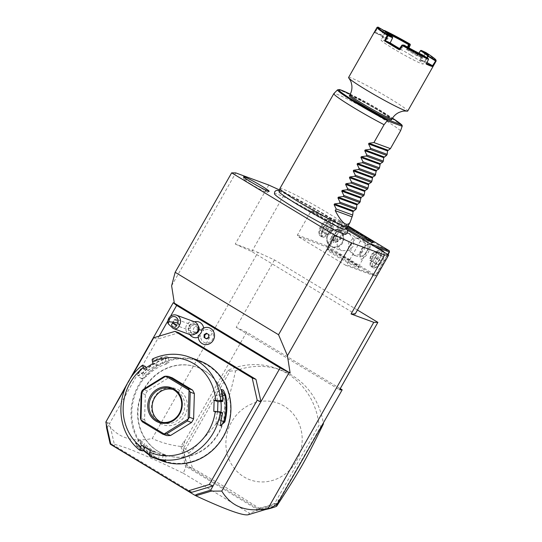<?xml version="1.0" encoding="UTF-8"?>
<svg xmlns="http://www.w3.org/2000/svg" width="542" height="542" viewBox="0 0 542 542"><rect width="100%" height="100%" fill="white"/><g stroke="black" fill="none" stroke-linecap="round" stroke-linejoin="round"><path stroke-width="0.41" stroke-dasharray="2.71 2.03" d="M347.171 229.957L285.295 192.593L279.543 189.971M345.708 234.334A41.063 2.724 29.6 0 0 324.705 219.293A41.063 2.724 29.6 0 0 274.448 193.853M171.624 285.79L235.756 172.905M268.771 185.052L235.255 244.042L257.958 252.396L152.214 438.525C131.056 442.828 115.636 437.035 105.961 421.148M127.302 383.567L129.545 379.624M159.24 336.101L157.505 339.156L178.765 332.754M167.925 320.81L170.479 316.318M190.154 328.499A4.858 4.499 110.2 0 1 196.306 324.536L194.449 323.852A4.858 4.499 110.2 0 0 188.298 327.815A4.858 4.499 -69.8 0 0 191.096 332.971L192.952 333.655A4.858 4.499 -69.8 0 1 190.154 328.499A8.74 0.671 -170.7 0 0 188.575 328.621A8.164 7.561 110.2 0 1 190.384 324.563A8.164 7.561 110.2 0 1 194.51 321.806M203.643 328.025A8.164 7.561 110.2 0 1 203.589 330.796A6.802 6.294 110.2 0 1 213.04 333.655A6.802 6.294 110.2 0 1 207.782 342.903A6.802 6.294 110.2 0 1 200.743 335.803A8.164 7.561 -69.8 0 1 198.27 337.273M188.46 329.793L188.575 328.621A8.74 0.671 -170.7 0 0 188.575 328.635A8.164 7.561 -69.8 0 0 188.46 329.793A8.164 7.561 -69.8 0 0 189.815 334.57M106.008 421.751L106.157 423.41M107.12 427.726L109.633 423.431L105.846 422.035M153.718 337.761L157.505 339.156L109.633 423.431L114.619 445.68L110.832 444.291M132.011 375.985L125.432 387.564M191.821 492.299L114.619 445.68M158.535 451.588A46.626 43.177 110.2 0 1 142.566 392.422A46.626 43.177 110.2 0 1 197.613 367.381A46.626 43.177 110.2 0 1 204.49 370.687A46.626 43.177 110.2 0 1 220.458 429.853A46.626 43.177 110.2 0 1 165.412 454.894A46.626 43.177 110.2 0 1 158.535 451.588M204.144 370.559A46.626 43.177 110.2 0 1 220.113 429.725A46.626 43.177 110.2 0 1 165.066 454.765A46.626 43.177 110.2 0 1 158.189 451.459A46.626 43.177 110.2 0 1 142.228 392.293A46.626 43.177 110.2 0 1 197.268 367.252A46.626 43.177 110.2 0 1 204.144 370.559M155.127 456.852A52.845 48.936 -69.8 0 0 223.168 436.371A52.845 48.936 -69.8 0 0 207.213 365.166A52.845 48.936 -69.8 0 0 139.165 385.647A52.845 48.936 -69.8 0 0 155.127 456.852M199.409 360.796A53.428 49.478 -69.8 0 0 136.34 389.488A53.428 49.478 -69.8 0 0 154.633 457.285A53.428 49.478 -69.8 0 0 162.512 461.073M149.7 456.256L151.902 457.069A53.428 49.478 -69.8 0 0 154.605 458.159M156.543 458.83A53.428 49.478 110.2 0 1 150.574 455.788A53.428 49.478 110.2 0 1 149.287 454.989M149.24 455.361L151.875 456.33L151.902 457.069M150.493 450.707L154.28 452.096L151.875 456.33M151.895 456.411A52.845 48.936 -69.8 0 0 158.745 458.884C165.561 460.605 166.706 461.025 162.187 460.151L163.196 454.989L166.191 455.531L165.188 460.666L162.2 460.327M154.28 452.096L149.802 449.393A47.594 44.078 -69.8 0 0 156.821 452.766A47.594 44.078 -69.8 0 0 159.755 453.722C166.563 455.476 167.708 455.897 163.196 454.989A47.594 44.078 -69.8 0 1 160.263 454.033A47.594 44.078 -69.8 0 1 144.707 443.823L140.832 447.258A52.845 48.936 -69.8 0 0 143.508 449.88M158.379 459.365L159.755 453.722M165.649 461.323L165.188 460.666M143.257 450.321A53.428 49.478 110.2 0 1 140.642 447.746L140.832 447.258L135.927 443.085L137.397 445.991A52.845 48.936 -69.8 0 0 142.837 450.937M149.368 454.406A52.845 48.936 -69.8 0 0 162.187 460.151M140.642 447.746L135.134 443.017L136.794 446.33A53.428 49.478 -69.8 0 0 141.909 451.032M142.228 365.362L144.429 366.168A53.428 49.478 -69.8 0 0 139.023 371.08L137.939 375.931L142.878 372.496A53.428 49.478 110.2 0 1 165.263 358.608L168.677 357.131L166.773 356.419L161.414 357.185A53.428 49.478 -69.8 0 0 154.788 359.746L152.587 358.933M136.794 446.33L141.266 442.557A47.594 44.078 -69.8 0 0 149.802 449.393L145.324 446.689L144.944 447.353M144.429 366.168L145.425 366.406M139.023 371.08L139.599 371.555L137.932 375.674L138.657 375.836L143.041 372.821A52.845 48.936 110.2 0 1 165.181 359.082L168.25 357.578L161.746 357.822A52.845 48.936 -69.8 0 0 154.741 360.559L154.788 359.746M145.344 366.392A52.845 48.936 -69.8 0 0 139.599 371.555L143.278 374.84A47.594 44.078 -69.8 0 1 152.227 367.666L156.868 364.786L154.741 360.559M142.878 372.496L146.713 376.107L141.584 378.939L143.278 374.84M165.263 358.608L165.886 364.21A47.594 44.078 -69.8 0 0 146.713 376.107M161.414 357.185L162.451 362.944L168.948 362.679L165.886 364.21M154.714 360.647L152.078 359.671M153.088 363.397L156.868 364.786M166.645 435.558L146.455 423.363L142.329 421.845M172.302 377.855A29.139 26.985 -69.8 0 0 168.352 377.937L147.417 390.924A29.139 26.985 -69.8 0 0 145.331 394.59L144.585 419.772A29.139 26.985 -69.8 0 0 146.455 423.363M213.799 411.425L217.586 412.821L222.145 412.733M217.62 411.595L217.586 412.821M222.532 401.493A52.845 48.936 -69.8 0 0 221.427 393.858L221.387 389.996M220.858 425.748L216.305 424.054L216.062 418.79A47.594 44.078 -69.8 0 0 217.748 407.232A47.594 44.078 -69.8 0 0 216.746 395.735L216.875 391.771L221.536 389.901M221.753 393.621L216.746 395.735M220.953 420.545L220.635 420.484A52.845 48.936 -69.8 0 0 222.2 412.794M220.445 425.382L220.635 420.484L216.062 418.79M216.305 424.054L219.496 420.057A47.594 44.078 -69.8 0 0 220.933 412.286M220.912 401.595A47.594 44.078 -69.8 0 0 220.181 396.995L216.875 391.771M141.537 445.294L145.324 446.689M143.799 369.156L147.58 370.552L146.11 367.72M147.58 370.552L152.227 367.666A47.594 44.078 -69.8 0 1 162.451 362.944M144.585 419.772L140.459 418.255M145.331 394.59L141.205 393.072M147.417 390.924L143.291 389.407M168.352 377.937L164.226 376.412M172.905 389.434A17.486 16.192 110.2 0 1 174.483 389.915A17.486 16.192 110.2 0 1 177.058 391.155A17.486 16.192 -69.8 0 1 183.047 413.343A17.486 16.192 -69.8 0 1 162.404 422.733L159.314 421.595M160.893 422.082A17.486 16.192 -69.8 0 0 162.404 422.733M160.025 423.336A19.166 17.75 -69.8 0 0 184.707 415.904A19.166 17.75 -69.8 0 0 178.921 390.077A19.166 17.75 -69.8 0 0 154.24 397.51A19.166 17.75 -69.8 0 0 160.025 423.336M141.266 442.557L139.585 439.718L144.707 443.823M107.208 427.692L110.405 442.374M279.76 499.46L278.534 500.029L276.562 503.504L276.948 504.412M276.867 504.426L257.05 510.395L249.483 513.24L248.283 514.724M278.534 500.029L279.814 499.372M357.442 310.031L274.476 259.936L257.958 252.396M235.255 244.042L251.779 251.583L355.179 314.021M274.476 259.936L236.177 327.354L339.577 389.786M340.227 388.641L246.644 332.131L236.177 327.354M246.644 332.131L184.409 441.689L183.873 441.445L181.014 446.479C170.791 445.28 161.191 442.631 152.214 438.525M181.014 446.479L185.737 467.333L183.243 473.241C141.841 453.153 117.499 443.437 110.229 444.081M276.562 503.504L260.912 508.213L257.694 509.71L186.55 466.75L186.238 463.125L182.573 446.75L184.544 443.275L183.873 441.445M182.573 446.75L181.089 446.594M184.544 443.275L184.409 441.689M274.713 503.349A72.852 67.472 110.2 0 1 257.342 508.362L187.857 466.405A72.852 67.472 110.2 0 1 183.609 448.336L227.945 370.294A72.852 67.472 110.2 0 1 276.481 368.452A72.852 67.472 110.2 0 1 319.042 425.307L274.713 503.349L276.772 504.107L321.108 426.066L319.042 425.307M183.243 473.241L249.483 513.24M185.737 467.333L186.55 466.75M260.912 508.213L257.694 509.71M257.077 509.961L257.05 510.395M186.238 463.125L186.319 467.238M110.487 443.519L110.886 444.481M110.365 441.771L110.554 443.458M227.945 370.294L230.004 371.053L185.669 449.094L188.785 453.254A72.852 67.472 -69.8 0 0 192.64 468.166L187.857 466.405M192.64 468.166L230.994 490.476L262.125 510.124L257.342 508.362M276.732 504.568L276.772 504.107M265.519 509.534A72.852 67.472 110.2 0 1 262.125 510.124M230.004 371.053L235.587 370.87A72.852 67.472 110.2 0 1 281.257 370.206A72.852 67.472 110.2 0 1 292.009 375.376A72.852 67.472 110.2 0 1 323.296 423.065M322.144 425.084L321.108 426.066M185.669 449.094L183.609 448.336M284.157 406.107A40.799 37.784 -69.8 0 0 231.624 421.927A40.799 37.784 -69.8 0 0 243.941 476.899A40.799 37.784 -69.8 0 0 296.474 461.086A40.799 37.784 -69.8 0 0 284.157 406.107M188.785 453.254C222.369 420.226 225.54 414.637 235.587 370.87M251.779 251.583L285.295 192.593M312.097 211.041L359.969 239.95L360.261 241.258L346.853 264.855L345.606 265.228L297.734 236.326L297.443 235.018L310.851 211.421L312.097 211.041L341.331 221.8L348.072 225.872M369.563 243.48L359.969 239.95M346.297 228.114A18.455 1.226 -150.4 0 1 341.304 224.313A18.455 1.226 -150.4 0 1 347.598 226.712M341.331 221.8L340.877 222.051L341.196 222.769L389.068 251.671L389.515 251.42M297.443 235.018L326.677 245.77L340.078 222.179L340.877 222.051M340.078 222.179L310.851 211.421M323.296 227.206L320.715 234.991L323.371 237.321L330.518 229.862L333.032 221.319L329.34 220.276L323.296 227.206M326.677 245.77L326.968 247.084L297.734 236.326M345.606 265.228L374.84 275.986L326.968 247.084M349.529 261.027A18.455 1.226 29.6 0 0 327.022 249.456A18.455 1.226 29.6 0 0 336.46 256.217A18.455 1.226 29.6 0 0 359.048 267.646A18.455 1.226 29.6 0 0 349.529 261.027M374.84 275.986L376.087 275.607L346.853 264.855M388.011 254.618L376.087 275.607M374.651 246.556L360.261 241.258M382.327 250.655L379.928 259.699L373.885 266.63L370.186 265.594L372.706 257.043L379.746 249.625M389.068 251.671L375.66 275.268L327.795 246.366L326.995 246.488M327.795 246.366L341.196 222.769M363.933 239.327A9.228 8.543 -69.8 0 0 362.571 238.676A9.228 8.543 -69.8 0 0 351.677 243.629A9.228 8.543 -69.8 0 0 354.841 255.343A9.228 8.543 -69.8 0 0 356.202 255.993A9.228 8.543 -69.8 0 0 367.097 251.041A9.228 8.543 -69.8 0 0 363.933 239.327M375.66 275.268L375.633 275.858M361.873 238.568L365.22 243.493L364.095 249.964L359.935 254.679L354.109 255.228L352.774 254.577L348.614 249.361L348.702 242.511L353.54 238.04L360.484 237.904L361.873 238.568M371.324 241.922A17.486 1.159 -150.4 0 1 372.083 242.823A17.486 1.159 -150.4 0 1 372.008 242.87A17.486 1.159 -150.4 0 1 350.688 231.908A17.486 1.159 -150.4 0 1 341.67 225.635A17.486 1.159 -150.4 0 1 341.677 225.547A17.486 1.159 -150.4 0 1 346.873 227.532M349.488 234.015L348.154 233.372L342.334 233.914L338.167 238.636L337.043 245.106L340.396 250.025L341.785 250.689L348.723 250.553L353.567 246.088L353.648 239.232L349.488 234.015M349.665 260.058A17.486 1.159 29.6 0 0 328.344 249.096A17.486 1.159 29.6 0 0 328.269 249.144A17.486 1.159 29.6 0 0 337.28 255.506A17.486 1.159 29.6 0 0 358.675 266.42A17.486 1.159 29.6 0 0 358.682 266.332A17.486 1.159 29.6 0 0 349.665 260.058M333.12 240.987L340.186 228.541A8.259 3.069 121.1 0 0 335.18 234.219A8.259 3.069 121.1 0 0 333.12 240.987L333.405 242.647L336.013 242.05A8.259 3.069 121.1 0 0 341.026 236.373A8.259 3.069 121.1 0 0 343.086 229.605L343.343 231.183A6.802 2.527 121.1 0 0 342.612 230.099A6.802 2.527 -58.9 0 0 336.853 235.113A6.802 2.527 -58.9 0 0 335.904 241.895A6.802 2.527 121.1 0 0 336.9 241.854A6.802 2.527 121.1 0 0 341.419 237.301A6.802 2.527 121.1 0 0 343.343 231.183M336.013 242.05C341.914 239.584 344.272 235.431 343.086 229.605L342.022 227.477L340.186 228.541M363.038 258.365L361.202 259.428L360.139 257.301A8.259 3.069 -58.9 0 1 362.198 250.54A8.259 3.069 -58.9 0 1 367.205 244.855L369.813 244.259L370.105 245.926A8.259 3.069 -58.9 0 1 368.045 252.687A8.259 3.069 -58.9 0 1 363.038 258.365L370.105 245.926M367.205 244.855C361.304 247.328 358.946 251.474 360.139 257.301L359.881 255.729A6.802 2.527 -58.9 0 1 361.805 249.611A6.802 2.527 -58.9 0 1 366.317 245.059A6.802 2.527 -58.9 0 1 367.313 245.011A6.802 2.527 121.1 0 1 366.372 251.8A6.802 2.527 121.1 0 1 360.613 256.813A6.802 2.527 -58.9 0 1 359.881 255.729M338.499 229.815A9.228 8.543 110.2 0 0 327.605 234.774A9.228 8.543 110.2 0 0 330.762 246.481A9.228 8.543 -69.8 0 0 332.124 247.138A9.228 8.543 -69.8 0 0 343.018 242.179A9.228 8.543 -69.8 0 0 339.861 230.472A9.228 8.543 110.2 0 0 338.499 229.815L348.154 233.372M330.837 245.96A8.706 8.062 110.2 0 1 327.856 234.916A8.706 8.062 110.2 0 1 338.133 230.242A8.706 8.062 110.2 0 1 339.414 230.858A8.706 8.062 -69.8 0 0 338.147 230.248A8.706 8.062 -69.8 0 0 327.869 234.916A8.706 8.062 -69.8 0 0 330.85 245.966A8.706 8.062 110.2 0 0 332.138 246.583A8.706 8.062 110.2 0 0 342.409 241.908A8.706 8.062 110.2 0 0 339.428 230.865A8.706 8.062 110.2 0 1 342.395 241.901A8.706 8.062 110.2 0 1 332.124 246.576A8.706 8.062 110.2 0 1 330.837 245.96M337.368 239.76L335.058 241.19L332.829 239.849L332.91 237.071L335.22 235.635L337.449 236.983L337.368 239.76L335.993 239.252L333.682 240.689L331.453 239.34L331.535 236.563L333.845 235.126L336.074 236.475L335.993 239.252M335.058 241.19L333.682 240.689M332.829 239.849L331.453 239.34M337.449 236.983L336.074 236.475M335.22 235.635L333.845 235.126M332.91 237.071L331.535 236.563M380.951 249.821A9.715 3.604 -58.9 0 1 379.373 259.408A9.715 3.604 -58.9 0 1 371.141 266.569A9.715 3.604 -58.9 0 1 370.911 266.454A9.715 3.604 -58.9 0 1 370.091 265.018A9.715 3.604 -58.9 0 1 372.489 256.874A9.715 3.604 -58.9 0 1 379.298 249.774A9.715 3.604 -58.9 0 1 379.779 249.652M376.588 267.247A8.137 3.022 121.1 0 0 381.995 261.8A8.137 3.022 121.1 0 0 384.292 254.476A8.137 3.022 121.1 0 0 383.418 253.182A8.137 3.022 -58.9 0 0 376.527 259.178A8.137 3.022 -58.9 0 0 375.396 267.294A8.137 3.022 121.1 0 0 376.588 267.247L374.786 267.85A9.715 3.604 121.1 0 1 373.363 267.911A9.715 3.604 -58.9 0 1 373.133 267.795A9.715 3.604 -58.9 0 1 374.332 258.913A9.715 3.604 -58.9 0 1 382.002 250.993M374.786 267.85A9.715 3.604 121.1 0 0 381.243 261.346A9.715 3.604 121.1 0 0 383.987 252.606A9.715 3.604 121.1 0 0 383.872 252.118M377.422 259.51L380.809 255.661L382.794 256.386L381.392 260.966L378.004 264.814L376.019 264.083L377.422 259.51L371.243 255.777L374.63 251.928L376.615 252.66L375.213 257.24L371.826 261.088L369.84 260.356L371.243 255.777M380.809 255.661L374.63 251.928M382.794 256.386L376.615 252.66M381.392 260.966L375.213 257.24M378.004 264.814L371.826 261.088M376.019 264.083L369.84 260.356M332.077 220.343A9.715 3.604 121.1 0 0 323.852 227.505A9.715 3.604 121.1 0 0 322.273 237.084A9.715 3.604 121.1 0 0 322.504 237.2A9.715 3.604 121.1 0 0 323.926 237.139A9.715 3.604 121.1 0 0 330.728 230.032A9.715 3.604 121.1 0 0 333.127 221.895A9.715 3.604 121.1 0 0 332.314 220.452A9.715 3.604 121.1 0 0 332.077 220.343M320.281 235.858A9.715 3.604 121.1 0 0 328.337 228.995A9.715 3.604 121.1 0 0 330.092 219.11A9.715 3.604 121.1 0 0 329.854 219.002A9.715 3.604 -58.9 0 0 328.438 219.063A9.715 3.604 -58.9 0 0 321.982 225.567A9.715 3.604 -58.9 0 0 319.231 234.307A9.715 3.604 -58.9 0 0 320.051 235.743A9.715 3.604 -58.9 0 0 320.281 235.858M319.807 233.731A8.137 3.022 -58.9 0 1 318.926 232.43A8.137 3.022 -58.9 0 1 321.23 225.113A8.137 3.022 -58.9 0 1 326.636 219.666A8.137 3.022 -58.9 0 1 327.829 219.612A8.137 3.022 121.1 0 1 326.697 227.728A8.137 3.022 121.1 0 1 319.807 233.731M325.803 227.403L327.205 222.823L325.22 222.091L321.833 225.939L320.43 230.519L322.415 231.251L325.803 227.403L331.982 231.129L333.377 226.556L331.392 225.824L328.005 229.672L326.609 234.252L328.594 234.977L331.982 231.129M327.205 222.823L333.377 226.556M325.22 222.091L331.392 225.824M321.833 225.939L328.005 229.672M320.43 230.519L326.609 234.252M322.415 231.251L328.594 234.977M192.952 333.655A4.858 4.499 -69.8 0 0 195.262 333.825M198.264 335.6L200.743 335.803M203.589 330.796L202.064 328.913M196.306 324.536A4.858 4.499 110.2 0 1 198.176 325.905M198.277 335.64A8.706 8.062 -69.8 0 0 203.372 344.17M209.381 327.835A8.706 8.062 -69.8 0 0 202.105 328.899M206.421 338.696L206.976 339.035L209.287 337.598L209.368 334.82L207.003 333.56M206.285 338.784L206.976 339.035M206.448 333.222L207.139 333.472M208.677 334.57L209.368 334.82M208.595 337.348L209.287 337.598M194.449 323.852A4.858 4.499 110.2 0 1 197.247 329.008A4.858 4.499 -69.8 0 1 191.096 332.971M194.429 321.779A6.802 6.294 110.2 0 0 185.818 327.327A6.802 6.294 -69.8 0 0 189.734 334.543M175.513 325.105L177.383 324.15L176.983 320.403A2.425 1.721 -148.9 0 0 175.683 319.916A2.425 1.721 31.1 0 0 174.483 320.071L171.807 324.089M175.96 326.602L177.383 324.15A2.913 2.696 -69.8 0 0 178.257 322.443A2.913 2.696 110.2 0 0 176.584 319.353L197.098 326.901A2.913 2.696 110.2 0 1 198.778 329.99A2.913 2.696 110.2 0 1 195.086 332.368A2.913 2.696 110.2 0 1 193.406 329.279A2.913 2.696 110.2 0 1 197.098 326.901M173.149 323.405L173.636 321.06M176.983 320.403L174.483 320.071M176.584 319.353A2.913 2.696 110.2 0 0 172.891 321.731A2.913 2.696 -69.8 0 0 173.183 323.588M344.82 229.374A38.001 2.52 -150.4 0 1 344.787 229.374A38.001 2.52 -150.4 0 1 298.683 205.526A38.001 2.52 -150.4 0 1 279.184 192.105A38.001 2.52 -150.4 0 1 279.164 192.078M279.076 191.753A38.001 2.52 -150.4 0 1 325.586 215.425A38.001 2.52 -150.4 0 1 345.146 229.28M347.49 226.895A38.855 2.581 29.6 0 0 327.463 212.769A38.855 2.581 29.6 0 0 279.923 188.514M400.572 130.771A38.855 2.581 29.6 0 0 381.372 117.878A38.855 2.581 29.6 0 0 333.858 93.583M349.373 95.765A24.282 1.612 -150.4 0 1 351.182 96.103A24.282 1.612 -150.4 0 1 375.267 108.657A24.282 1.612 -150.4 0 1 391.602 119.755M348.587 77.479A33.997 2.256 -150.4 0 1 351.121 77.96A33.997 2.256 -150.4 0 1 390.186 98.705A33.997 2.256 29.6 0 1 407.706 111.069M385.538 31.883L383.682 30.704A33.997 2.256 -150.4 0 1 409.867 44.613L407.686 49.39L422.503 58.34L425.937 53.184A33.997 2.256 -150.4 0 1 436.154 60.839M383.682 30.704L380.836 35.135A33.997 2.256 -150.4 0 0 374.231 32.703L375.091 32.486L377.815 27.601L385.511 31.761L382.584 37.533A24.282 1.612 29.6 0 1 387.388 39.302L390.233 34.871M377.042 27.662L377.232 27.317A33.997 2.256 -150.4 0 0 377.164 27.33M392.733 37.493L392.584 37.696A24.282 1.612 -150.4 0 1 385.464 32.337A24.282 1.612 -150.4 0 1 385.47 32.222A24.282 1.612 -150.4 0 1 385.592 32.147M378.018 27.1L377.815 27.601M377.672 27.202L377.232 27.317M385.166 31.856L382.442 36.748L375.091 32.486A33.414 2.215 -150.4 0 1 381.216 34.742L380.836 35.135M383.763 30.772L381.216 34.742L386.995 38.414L389.549 34.451M384.495 30.508L383.709 30.677M383.79 30.765L384.522 30.548M409.867 44.613L409.874 43.99M409.908 44.593L410.321 44.878M407.686 49.39L408.356 49.153L408.946 47.879M425.937 53.184L425.213 52.777L422.11 57.459L422.503 58.34M418.959 53.197L417.171 55.901L417.421 55.318L422.11 57.459A33.414 2.215 29.6 0 0 408.363 49.159L407.198 49.146A24.864 1.653 -150.4 0 1 417.428 55.318M425.213 52.777L420.524 50.636M426.988 62.52L425.172 61.47L424.454 61.686A24.282 1.612 29.6 0 1 419.65 59.918L422.035 55.237L428.539 59.376M427.231 57.899L425.165 61.47A24.864 1.653 29.6 0 1 420.619 59.789L426.398 63.461L426.202 64.085M428.478 59.281L426.398 63.461M428.471 59.261L428.261 58.556M419.65 59.918L420.619 59.796L422.699 55.602M422.719 55.602L422.807 55.088M422.509 54.918L422.035 55.237M404.061 45.121L403.634 45.501A24.282 1.612 29.6 0 0 421.981 55.243M401.934 45.162L403.614 45.453M400.416 49.071L403.092 45.189L403.831 45.006M399.258 49.051L400.416 49.065A24.864 1.653 -150.4 0 1 399.583 48.577M390.193 42.886L392.584 37.696M417.171 55.901L406.378 49.39L407.455 47.046M389.867 43.313L400.66 49.83L403.634 45.501M410.775 55.135A24.282 1.612 29.6 0 0 381.067 39.972A24.282 1.612 29.6 0 0 393.58 48.807A24.282 1.612 29.6 0 0 423.295 63.963A24.282 1.612 29.6 0 0 410.775 55.135M426.798 57.628L424.454 61.686M407.198 49.146L406.378 49.39M408.011 47.357L407.191 49.153M417.421 55.325L418.864 53.143M400.416 49.065L400.66 49.83M382.442 36.741L382.584 37.533M387.388 39.302L386.995 38.414A24.864 1.653 29.6 0 0 382.435 36.734M250.594 183.968A13.597 0.901 29.6 0 0 267.213 192.478A13.597 0.901 29.6 0 0 260.228 187.512A13.597 0.901 29.6 0 0 243.582 179.056A13.597 0.901 29.6 0 0 250.594 183.968M219.496 420.057L220.94 420.592M222.247 396.168L220.181 396.995M337.564 89.83A37.486 2.486 -150.4 0 1 368.174 104.423A37.486 2.486 -150.4 0 1 402.245 126.022M350.254 94.179A36.544 2.425 -150.4 0 1 392.51 118.183L350.254 94.172M349.929 94.775A24.282 1.612 -150.4 0 1 351.744 95.121A24.282 1.612 -150.4 0 1 375.83 107.668A24.282 1.612 -150.4 0 1 392.157 118.766M165.066 454.765L165.412 454.894M137.939 375.931L138.657 375.836M168.677 357.131L168.183 357.761M221.495 389.562L221.224 390.274M220.547 425.761L220.309 425.091M141.584 378.939L137.932 375.674M168.25 357.578L168.948 362.679M174.483 389.915L171.387 388.777M156.821 452.766L160.263 454.033M139.585 439.718L135.73 443.132M135.134 443.017L135.927 443.085M197.268 367.252L197.613 367.381M276.481 368.452L281.257 370.206M354.109 255.228L356.202 255.993M360.484 237.904L362.571 238.676M341.677 225.547L338.913 230.411M328.269 249.144L333.906 239.225M328.344 249.096L327.022 249.456M358.682 266.332L359.048 267.646M372.083 242.823L369.319 247.68M358.675 266.42L364.312 256.502M372.008 242.87L373.33 242.511M341.67 225.635L341.304 224.313M332.124 247.138L341.785 250.689M366.317 245.059L368.275 244.401M334.949 242.504L336.9 241.854M379.854 249.584L379.298 249.774M370.911 266.454L373.133 267.795M370.186 265.594L370.091 265.018M384.292 254.476L383.987 252.606M369.99 258.737L370.653 254.957L373.817 252.504M333.032 221.319L333.127 221.895M332.314 220.452L330.092 219.11M323.371 237.321L323.926 237.139M322.273 237.084L320.051 235.743M318.926 232.43L319.231 234.307M326.636 219.666L328.438 219.063M329.4 234.401L332.564 231.956L333.235 228.175M190.384 324.563L188.575 328.621M174.964 324.963L195.086 332.368M279.347 190.723L295.905 198.311L313.533 207.904L326.243 215.337L341.467 225.106L345.891 228.528M385.24 31.551L385.464 32.337M427.597 56.28L428.39 56.063M385.47 32.222L381.067 39.972M427.699 56.212L423.295 63.963M269.137 191.353L267.213 192.478M243.561 176.821L243.582 179.056"/><path stroke-width="0.81" d="M279.543 189.971L268.771 185.052L235.756 172.905L231.644 172.857L335.037 235.289L351.562 242.83L384.576 254.977L388.689 255.031L347.171 229.957M279.347 190.723L276.948 190.371L275.79 190.716L274.713 191.773L274.448 193.853A41.063 2.724 29.6 0 0 295.627 208.589A41.063 2.724 29.6 0 0 345.708 234.334L347.361 233.04L347.72 231.576L347.422 230.404L345.891 228.528M251.156 182.132A14.722 0.976 -150.4 0 1 243.561 176.821A14.722 0.976 -150.4 0 1 261.583 185.974A14.722 0.976 -150.4 0 1 269.137 191.353A14.722 0.976 -150.4 0 1 251.156 182.132M351.562 242.83L287.436 355.715L278.547 334.732L175.154 272.294L171.624 285.79L174.321 303.134L173.23 302.727L176.651 305.444L280.112 367.916L290.133 373.059L174.321 303.134M106.008 421.751L127.302 383.567M129.545 379.624L173.23 302.727M268.026 508.457L373.763 322.321L377.876 322.368L339.577 389.786L342.178 389.82L279.943 499.372L276.948 504.412L270.268 508.105L268.026 508.457C246.867 512.759 231.448 506.966 221.766 491.072L289.035 372.659M287.436 355.715L290.133 373.059M373.763 322.321L351.067 313.974L384.576 254.977M110.405 442.374L110.541 444.352L194.937 495.313L197.213 494.209L210.662 490.164L280.112 367.916M210.662 490.164L211.265 491.127L221.766 491.072M209.3 484.507L213.087 485.896L191.821 492.299L188.04 490.91L209.3 484.507L257.179 400.233L260.959 401.629L255.973 379.373L178.765 332.754L174.985 331.365L153.718 337.761L132.011 375.985M159.24 336.101L167.925 320.81M170.479 316.318L176.651 305.444M194.51 321.806A8.164 7.561 110.2 0 1 203.643 328.025M189.815 334.57A8.164 7.561 -69.8 0 0 198.27 337.273M106.157 423.41L106.584 427.923L107.12 427.726M125.432 387.564L105.846 422.035L110.832 444.291L188.04 490.91M255.973 379.373L252.193 377.984L174.985 331.365M257.179 400.233L252.193 377.984M152.404 457.353L154.605 458.159A53.428 49.478 -69.8 0 0 158.379 459.365C166.103 461.276 167.383 461.75 162.234 460.788A53.428 49.478 110.2 0 1 158.454 459.575L162.512 461.073A53.428 49.478 -69.8 0 0 225.587 432.381A53.428 49.478 -69.8 0 0 207.295 364.583A53.428 49.478 -69.8 0 0 199.409 360.796L189.3 357.076A53.428 49.478 -69.8 0 0 152.587 358.933L152.078 359.671L153.088 363.397L143.799 369.156L142.79 365.437L142.228 365.362A53.428 49.478 -69.8 0 0 139.707 450.226L140.283 449.948L140.737 446.703L141.537 445.294L150.493 450.707L149.694 452.109L149.24 455.361L149.7 456.256A53.428 49.478 -69.8 0 0 152.404 457.353A53.428 49.478 -69.8 0 0 220.262 412.482L219.51 411.764L215.316 411.398A49.539 45.88 -69.8 0 1 149.694 452.109M217.62 411.595L217.918 401.649L214.131 400.26L219.842 400.592L220.628 400.016L222.83 400.829A53.428 49.478 -69.8 0 0 221.753 393.621L221.495 389.562L223.399 390.132L225.601 395.037A53.428 49.478 110.2 0 1 224.801 421.967L220.547 425.761L220.953 420.545A53.428 49.478 -69.8 0 0 222.457 413.289L220.262 412.482M220.628 400.016A53.428 49.478 -69.8 0 0 197.18 360.864A53.428 49.478 -69.8 0 0 189.3 357.076M158.454 459.575A53.428 49.478 110.2 0 1 156.543 458.83M165.649 461.323L162.234 460.788L162.2 460.327M149.287 454.989A53.428 49.478 110.2 0 1 143.257 450.321M143.508 449.88A52.845 48.936 -69.8 0 0 149.368 454.406M144.944 447.353L142.919 450.924L139.707 450.226M142.919 450.924L140.283 449.948M143.081 367.781A49.539 45.88 -69.8 0 0 140.737 446.703M142.79 365.437L145.425 366.406L146.11 367.72M215.648 400.226A49.539 45.88 -69.8 0 0 152.37 362.015M214.131 400.26L213.799 411.425L215.316 411.398M172.302 377.855L192.498 390.05L188.372 388.533L168.176 376.338L172.302 377.855M162.519 434.04L142.329 421.845L141.001 419.996L164.111 433.952L162.519 434.04L166.645 435.558A29.139 26.985 -69.8 0 0 170.595 435.477L191.536 422.489A29.139 26.985 -69.8 0 0 193.616 418.824L194.368 393.641A29.139 26.985 -69.8 0 0 192.498 390.05M217.918 401.649L222.477 401.561L222.83 400.829M219.842 400.592L222.477 401.561M225.601 395.037L224.862 395.118A52.845 48.936 110.2 0 1 224.076 421.751L220.858 425.748L220.445 425.382M221.387 389.996L224.862 395.118L222.247 396.168M224.801 421.967L220.94 420.592M219.51 411.764L222.145 412.733L222.457 413.289M220.933 412.286A47.594 44.078 -69.8 0 0 220.912 401.595M164.111 433.952A29.139 26.985 -69.8 0 0 164.185 433.946L188.149 419.081L187.41 420.971L191.536 422.489M170.595 435.477L166.469 433.959L164.185 433.946M141.001 419.996A29.139 26.985 110.2 0 1 140.967 419.935L140.459 418.255L141.205 393.072L141.821 391.107A29.139 26.985 110.2 0 1 141.862 391.046L143.291 389.407L164.226 376.412L165.825 376.175A29.139 26.985 110.2 0 1 165.899 376.175L168.176 376.338M194.368 393.641L190.235 392.123L189.043 390.193A29.139 26.985 -69.8 0 0 189.009 390.125L165.899 376.175M188.372 388.533L189.009 390.125M193.616 418.824L189.49 417.306L190.235 392.123M188.149 419.081A29.139 26.985 -69.8 0 0 188.182 419.013L189.043 390.193M189.49 417.306L188.182 419.013M166.469 433.959L187.41 420.971M165.825 376.175L141.862 391.046M141.821 391.107L140.967 419.935M155.906 421.073A18.455 17.093 110.2 0 1 150.337 396.202A18.455 17.093 110.2 0 1 174.097 389.048A18.455 17.093 110.2 0 1 179.673 413.919A18.455 17.093 110.2 0 1 155.906 421.073M173.968 390.016A17.486 16.192 110.2 0 1 179.951 412.205A17.486 16.192 110.2 0 1 159.314 421.595A17.486 16.192 110.2 0 1 156.733 420.355A17.486 16.192 110.2 0 1 150.744 398.167A17.486 16.192 110.2 0 1 171.387 388.777A17.486 16.192 110.2 0 1 173.968 390.016M160.893 422.082A17.486 16.192 -69.8 0 1 159.829 421.493A17.486 16.192 110.2 0 1 153.481 400.125A17.486 16.192 110.2 0 1 172.905 389.434M197.213 494.209L195.825 494.948L196.082 495.7L211.265 491.127M196.082 495.7L194.937 495.313M195.283 495.442L195.825 494.948M270.268 508.105L248.283 514.724C243.392 515.998 225.939 509.704 195.94 495.835M377.876 322.368L357.442 310.031M388.689 255.031L355.179 314.021L351.067 313.974M106.584 427.923L110.148 443.81L110.487 443.519M110.534 444.271L110.148 443.81M342.178 389.82L340.227 388.641M323.296 423.065A72.852 67.472 110.2 0 1 323.425 423.905C304.536 462.34 301.366 467.929 276.623 506.289L276.732 504.568M276.623 506.289A72.852 67.472 110.2 0 1 265.519 509.534M323.425 423.905L322.144 425.084M348.072 225.872L389.197 250.702L369.563 243.48M347.598 226.712A18.455 1.226 -150.4 0 1 363.892 235.743A18.455 1.226 -150.4 0 1 373.33 242.511A18.455 1.226 -150.4 0 1 350.823 230.939A18.455 1.226 -150.4 0 1 346.297 228.114M374.651 246.556L389.495 252.01L388.011 254.618M379.746 249.625L382.327 250.655M389.495 252.01L389.197 250.702M346.873 227.532A17.486 1.159 -150.4 0 1 363.065 236.461A17.486 1.159 -150.4 0 1 371.324 241.922M379.779 249.652A9.715 3.604 -58.9 0 1 380.721 249.713A9.715 3.604 -58.9 0 1 380.951 249.821L383.174 251.163A9.715 3.604 121.1 0 0 382.937 251.054A9.715 3.604 -58.9 0 0 382.002 250.993M383.872 252.118A9.715 3.604 121.1 0 0 383.174 251.163M195.262 333.825A4.858 4.499 -69.8 0 0 199.097 329.692A8.74 0.671 9.3 0 1 201.97 330.254A7.121 6.599 -69.8 0 0 202.064 328.913A8.706 8.062 -69.8 0 1 209.375 327.835A8.706 8.062 -69.8 0 0 209.381 327.835L209.388 327.835A8.706 8.062 -69.8 0 1 213.948 338.791A8.706 8.062 -69.8 0 1 203.379 344.177A8.706 8.062 -69.8 0 0 203.379 344.177L203.365 344.17A8.706 8.062 -69.8 0 0 213.934 338.784A8.706 8.062 -69.8 0 0 209.375 327.835M203.365 344.17A8.706 8.062 -69.8 0 1 198.264 335.6A7.121 6.599 -69.8 0 0 201.97 330.254M198.176 325.905A4.858 4.499 110.2 0 1 199.097 329.692M204.138 334.658L204.056 337.436L206.285 338.784L208.595 337.348L208.677 334.57L206.448 333.222L204.138 334.658L204.829 334.909L204.747 337.686L206.421 338.696M204.056 337.436L204.747 337.686M207.003 333.56L204.829 334.909M168.975 321.697L168.067 323.689L173.176 328.452L189.734 334.543A6.802 6.294 -69.8 0 0 198.345 328.994A6.802 6.294 110.2 0 0 194.429 321.779L176.55 315.2A6.802 6.294 110.2 0 1 180.466 322.415A6.802 6.294 110.2 0 1 179.388 325.2L177.742 322.869A4.858 4.499 -69.8 0 0 174.3 316.548A4.858 4.499 -69.8 0 0 168.975 321.697L177.742 322.869M168.067 323.689A6.802 6.294 110.2 0 1 167.939 320.742A6.802 6.294 110.2 0 1 176.55 315.2M173.176 328.452C176.367 329.387 178.433 328.303 179.388 325.2M174.212 327.26A2.425 1.721 -148.9 0 0 175.96 326.602A2.425 1.721 -148.9 0 0 175.676 324.672A2.425 1.721 -148.9 0 0 173.555 323.432A2.425 1.721 -148.9 0 0 171.807 324.089A2.425 1.721 -148.9 0 0 172.092 326.02A2.425 1.721 -148.9 0 0 174.212 327.26M173.149 323.405L175.954 325.119M174.964 324.963L175.513 325.105M175.154 272.294L231.644 172.857M278.547 334.732L335.037 235.289M279.184 192.105L279.157 192.064A38.001 2.52 -150.4 0 1 279.076 191.753L279.909 188.555A38.855 2.581 29.6 0 0 299.95 202.647A38.855 2.581 29.6 0 0 347.463 226.935A38.855 2.581 29.6 0 0 347.49 226.895L350.112 222.281L352.7 215.045L353.038 211.59L355.958 209.307L356.528 208.304L356.866 204.849L359.786 202.566L361.108 197.39L363.614 195.825L364.19 194.815L364.935 190.648L367.449 189.083L368.018 188.074L368.763 183.907L371.277 182.342L371.846 181.333L372.591 177.166L375.105 175.601L376.426 170.425L378.939 168.86L379.508 167.851L380.254 163.684L382.767 162.119L383.336 161.109L383.675 157.654L386.595 155.371L387.171 154.368L387.51 150.913L390.423 148.63L400.572 130.771L402.245 126.022L401.988 125.094L392.51 118.183A36.544 2.425 -150.4 0 1 401.751 124.904L387.09 119.511L387.374 120.548A37.486 2.486 -150.4 0 1 353.513 101.456A37.486 2.486 -150.4 0 1 337.564 89.83L333.858 93.583A38.855 2.581 29.6 0 0 333.831 93.624A38.855 2.581 29.6 0 0 353.858 107.75A38.855 2.581 29.6 0 0 384.068 124.694L387.374 120.548M347.463 226.935L345.146 229.28A38.001 2.52 -150.4 0 1 344.82 229.374M333.831 93.624L279.923 188.514A38.855 2.581 29.6 0 0 279.909 188.555M348.804 78.034A33.997 2.256 -150.4 0 0 366.107 89.843A33.997 2.256 29.6 0 0 407.123 111.157C404.698 110.961 402.902 111.069 401.724 111.483L399.176 112.37C396.182 113.739 393.844 115.873 392.157 118.766L391.602 119.755A24.282 1.612 -150.4 0 1 389.786 119.409A24.282 1.612 -150.4 0 1 365.701 106.862A24.282 1.612 -150.4 0 1 349.373 95.765L349.929 94.775C351.555 91.849 352.192 88.746 351.839 85.473L351.291 82.831C351.141 81.795 350.308 80.196 348.804 78.034A33.997 2.256 -150.4 0 1 348.587 77.479L377.022 27.425A33.997 2.256 -150.4 0 1 377.164 27.33L377.957 27.114A33.414 2.215 29.6 0 0 387.821 34.878L392.503 37.012L392.645 37.791L387.957 35.65L387.821 34.878M374.231 32.703L377.232 27.317M428.288 58.597A33.414 2.215 -150.4 0 1 402.909 45.115L404.061 45.121A24.864 1.653 29.6 0 0 422.509 54.918L428.261 58.556L428.526 59.417A33.997 2.256 -150.4 0 1 402.34 45.508L399.352 49.823L384.535 40.874L387.232 35.25A33.997 2.256 -150.4 0 1 377.022 27.425M407.123 111.157A33.997 2.256 29.6 0 0 407.706 111.069L436.147 61.009A33.997 2.256 -150.4 0 1 435.937 61.117L432.807 66.517A33.997 2.256 -150.4 0 1 426.202 64.085L428.526 59.417M426.798 57.628L427.577 56.28L428.37 56.063L435.721 60.318A33.414 2.215 29.6 0 0 435.931 60.047L436.154 60.839A33.997 2.256 -150.4 0 1 436.147 61.009M387.957 35.65L385.504 40.745L384.535 40.874M390.193 42.886L385.504 40.745A33.414 2.215 29.6 0 0 399.251 49.051L401.934 45.162L402.726 44.993M399.352 49.823L399.258 49.051M387.232 35.25L387.726 35.176M392.503 37.012A24.864 1.653 -150.4 0 1 385.24 31.551A24.864 1.653 -150.4 0 1 385.369 31.355L378.018 27.1A33.414 2.215 29.6 0 0 377.957 27.114M385.592 32.147L385.369 31.355M383.79 30.765L384.495 30.508L383.709 30.677M389.271 34.878L389.542 34.424L385.538 31.883M389.542 34.424L389.976 34.017L384.522 30.548M384.495 30.508A33.414 2.215 -150.4 0 1 409.874 43.99L408.722 43.983A24.864 1.653 29.6 0 0 390.274 34.187L389.976 34.017M390.274 34.187L390.206 34.817L389.549 34.451M408.722 43.983L408.58 44.613A24.282 1.612 29.6 0 0 390.233 34.871L390.206 34.817M408.946 47.879L410.321 44.878L409.163 44.851L408.959 44.098M409.163 44.851L408.627 44.6M410.321 44.864L410.057 44.112M435.931 60.047A33.414 2.215 29.6 0 0 425.924 52.547L421.236 50.406L420.524 50.636L418.864 53.143M420.707 50.453L420.585 50.731A24.282 1.612 -150.4 0 1 427.699 56.212A24.282 1.612 -150.4 0 1 427.624 56.266M421.236 50.406A24.864 1.653 -150.4 0 1 428.39 56.063A24.864 1.653 -150.4 0 1 428.37 56.063M435.721 60.318L435.937 61.117M435.795 60.704L432.523 65.718L426.988 62.52M432.807 66.517L432.523 65.718A33.414 2.215 -150.4 0 1 426.493 63.509M435.355 60.826L427.929 56.185M428.004 56.571L427.231 57.899M402.34 45.508L402.909 45.115M402.333 45.453L401.927 45.176M399.583 48.577A24.864 1.653 -150.4 0 1 390.186 42.886L392.645 37.791M408.58 44.613L407.455 47.046M389.935 35.325L390.233 34.871M418.959 53.197L420.585 50.731M409.156 44.864L408.011 47.357M390.423 148.63L373.919 142.56L384.068 124.694M350.112 222.281C346.826 227.118 341.867 223.243 335.234 210.655L336.189 208.968L334.102 204.625L334.509 203.907L339.448 203.236L340.024 202.227L337.937 197.884L338.344 197.166L343.276 196.495L343.852 195.486L341.765 191.143L342.171 190.425L347.11 189.754L347.679 188.745L345.593 184.402L345.999 183.684L350.938 183.013L351.514 182.004L349.427 177.661L349.827 176.943L354.766 176.265L355.342 175.262L353.255 170.913L353.662 170.202L358.601 169.524L359.17 168.521L357.083 164.172L357.49 163.46L362.429 162.783L362.998 161.78L360.911 157.431L361.318 156.719L366.257 156.042L366.832 155.032L364.746 150.69L365.152 149.978L370.091 149.301L370.66 148.291L368.574 143.948L368.98 143.237L373.919 142.56M387.171 154.368L370.66 148.291M386.595 155.371L370.091 149.301M383.336 161.109L366.832 155.032M382.767 162.119L366.257 156.042M379.508 167.851L362.998 161.78M378.939 168.86L362.429 162.783M375.681 174.592L359.17 168.521M375.105 175.601L358.601 169.524M371.846 181.333L355.342 175.262M371.277 182.342L354.766 176.265M368.018 188.074L351.514 182.004M367.449 189.083L350.938 183.013M364.19 194.815L347.679 188.745M363.614 195.825L347.11 189.754M360.355 201.563L343.852 195.486M359.786 202.566L343.276 196.495M356.528 208.304L340.024 202.227M355.958 209.307L339.448 203.236M352.7 215.045L336.189 208.968M335.234 210.655L351.744 216.725M387.09 119.511A36.544 2.425 -150.4 0 1 344.597 94.755A36.544 2.425 -150.4 0 1 350.254 94.179L339.834 89.667L337.564 89.83M387.252 120.771L402.178 126.266M392.157 118.766A24.282 1.612 -150.4 0 1 390.348 118.427A24.282 1.612 -150.4 0 1 362.449 103.61A24.282 1.612 -150.4 0 1 349.929 94.775M368.98 143.237L387.916 150.202M368.574 143.948L387.51 150.913M365.152 149.978L384.082 156.943M364.746 150.69L383.675 157.654M361.318 156.719L380.254 163.684M360.911 157.431L379.847 164.402M357.49 163.46L376.426 170.425M357.083 164.172L376.019 171.143M353.662 170.202L372.591 177.166M353.255 170.913L372.185 177.884M349.827 176.943L368.763 183.907M349.427 177.661L368.357 184.626M345.999 183.684L364.935 190.648M345.593 184.402L364.529 191.367M342.171 190.425L361.108 197.39M341.765 191.143L360.701 198.108M338.344 197.166L357.273 204.138M337.937 197.884L356.866 204.849M334.509 203.907L353.445 210.879M334.102 204.625L353.038 211.59M279.157 192.064C280.424 193.63 286.86 197.986 298.459 205.12L326.237 220.804C334.048 225.005 343.33 229.239 344.834 229.374L344.787 229.374"/></g></svg>
